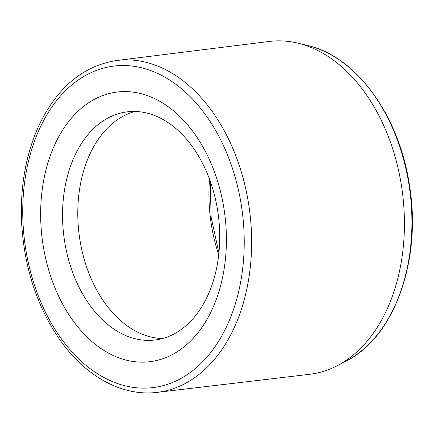<?xml version="1.0" encoding="UTF-8"?>
<svg xmlns="http://www.w3.org/2000/svg" width="434" height="434" viewBox="0 0 434 434"><rect width="100%" height="100%" fill="white"/><g stroke="black" fill="none" stroke-linecap="round" stroke-linejoin="round"><path stroke-width="0.65" d="M162.566 338.52A114.918 77.936 83.1 0 1 79.01 233.481A114.918 77.936 83.1 0 1 134.936 111.473M207.398 296.368A114.918 77.936 -96.9 0 0 206.427 171.538A114.918 77.936 -96.9 0 0 127.249 111.842A114.918 77.936 -96.9 0 0 63.765 235.337A114.918 77.936 -96.9 0 0 155.014 340.001A114.918 77.936 -96.9 0 0 207.398 296.368M157.265 392.358L309.767 374.282A167.643 113.686 -96.9 0 0 337.278 365.688A167.643 113.686 -96.9 0 0 386.428 310.603A167.643 113.686 -96.9 0 0 298.039 43.194A167.643 113.686 -96.9 0 0 269.264 41.452L116.882 60.472A167.166 113.366 83.1 0 1 249.848 212.693A167.166 113.366 83.1 0 1 157.265 392.358C122.193 396.801 85.151 376.3 59.485 339.247C37.167 306.621 24.581 268.413 21.722 224.622C19.828 187.672 25.655 154.428 39.201 124.9C57.5 87.115 83.393 65.637 116.882 60.472M211.83 310.104A135.815 92.106 -96.9 0 0 137.605 92.881A135.815 92.106 -96.9 0 0 51.093 277.565A135.815 92.106 -96.9 0 0 211.83 310.104M377.661 99.836L378.437 101.133M378.594 101.117L378.768 101.648M384.405 111.044L384.681 111.538M384.757 111.527L385.349 112.748M385.479 112.731L388.067 117.896M388.343 117.864L388.685 119.122M218.725 254.839A132.131 89.605 83.1 0 1 209.524 179.242M40.123 127.58A161.947 109.824 -96.9 0 0 128.627 386.591A161.947 109.824 -96.9 0 0 231.778 166.379A161.947 109.824 -96.9 0 0 40.123 127.58M307.874 45.586C356.574 56.42 399.79 116.583 409.609 186.219C421.734 260.4 394.094 337.462 346.256 361.007A163.965 111.191 -96.9 0 0 394.322 307.126A163.965 111.191 -96.9 0 0 307.874 45.586L298.039 43.194M218.926 252.946L211.163 217.401L210.175 181.027M346.256 361.007L337.278 365.688"/></g></svg>
